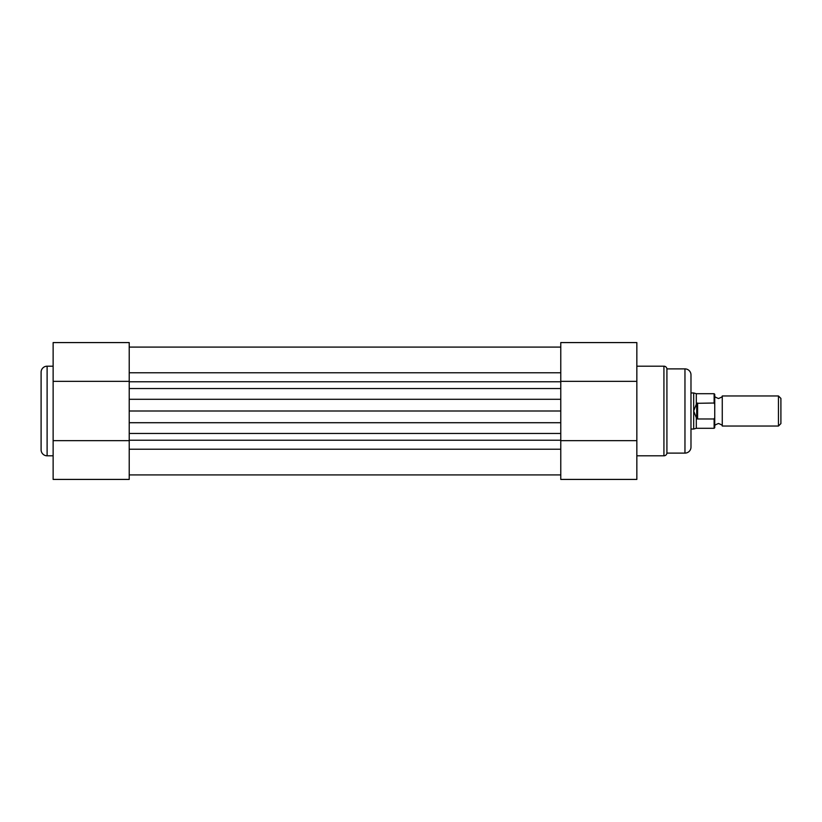 <?xml version="1.0" encoding="UTF-8"?>
<svg xmlns="http://www.w3.org/2000/svg" width="822" height="822" viewBox="0 0 822 822"><rect width="100%" height="100%" fill="white"/><g stroke="black" fill="none" stroke-linecap="round" stroke-linejoin="round"><path stroke-width="1.23" d="M636.845 455.809L663.929 455.809A3.011 3.011 0 0 0 666.919 453.107L684.962 453.107L684.962 368.893A6.011 6.011 0 0 1 690.983 374.914L690.983 447.086A6.011 6.011 0 0 1 684.962 453.107M636.845 366.191L663.929 366.191A3.011 3.011 0 0 1 666.919 368.893L666.919 453.107M129.218 381.346L53.132 381.346L53.132 342.579L129.218 342.579L129.218 399.287L560.768 399.287L560.768 342.579L636.845 342.579L636.845 479.421L560.768 479.421L560.768 440.654L636.845 440.654M666.919 368.893L684.962 368.893M53.132 381.346L53.132 479.421L129.218 479.421L129.218 422.714L129.218 433.461L560.768 433.461L560.768 422.714L560.768 440.654M560.768 381.346L636.845 381.346M41.1 449.798L41.1 372.202A6.011 6.011 0 0 1 47.111 366.191L47.111 455.809A6.011 6.011 0 0 1 41.1 449.798M53.132 366.191L47.111 366.191M53.132 455.809L47.111 455.809M129.218 440.654L53.132 440.654M714.739 395.968C714.092 396.41 715.346 397.262 718.5 398.516C721.654 397.262 722.908 396.41 722.261 395.968L722.261 426.032C722.908 425.591 721.654 424.738 718.5 423.484C715.346 424.738 714.092 425.591 714.739 426.032L714.739 411M778.455 426.032L778.455 395.968L780.9 398.403L780.9 423.597L778.455 426.032L722.261 426.032M714.133 403.016L714.133 393.707L714.739 394.313L714.739 404.414L714.133 403.016L696.696 403.314L693.686 411L693.686 429.043L690.983 429.043M714.739 404.414L714.739 427.687L714.133 428.293L714.133 418.984L714.739 417.586M697.601 403.016L697.601 418.984L714.133 418.984M696.696 403.314L696.696 418.686L697.601 418.984M696.306 404.003L696.306 393.707L693.686 392.957L693.686 411L696.696 418.686M696.306 417.997L696.306 428.293L714.133 428.293M129.218 347.09L560.768 347.09L129.218 347.09M560.768 399.287L560.768 411L129.218 411L129.218 388.539L560.768 388.539L560.768 399.287M129.218 411L129.218 422.714L560.768 422.714L560.768 411M663.929 455.809L663.929 366.191M129.218 381.788L560.768 381.788M129.218 372.767L560.768 372.767M129.218 449.233L560.768 449.233M129.218 440.212L560.768 440.212M696.306 428.293L693.686 429.043M696.306 393.707L714.133 393.707M690.983 392.957L693.686 392.957M722.261 395.968L778.455 395.968M129.218 474.911L560.768 474.911"/></g></svg>

